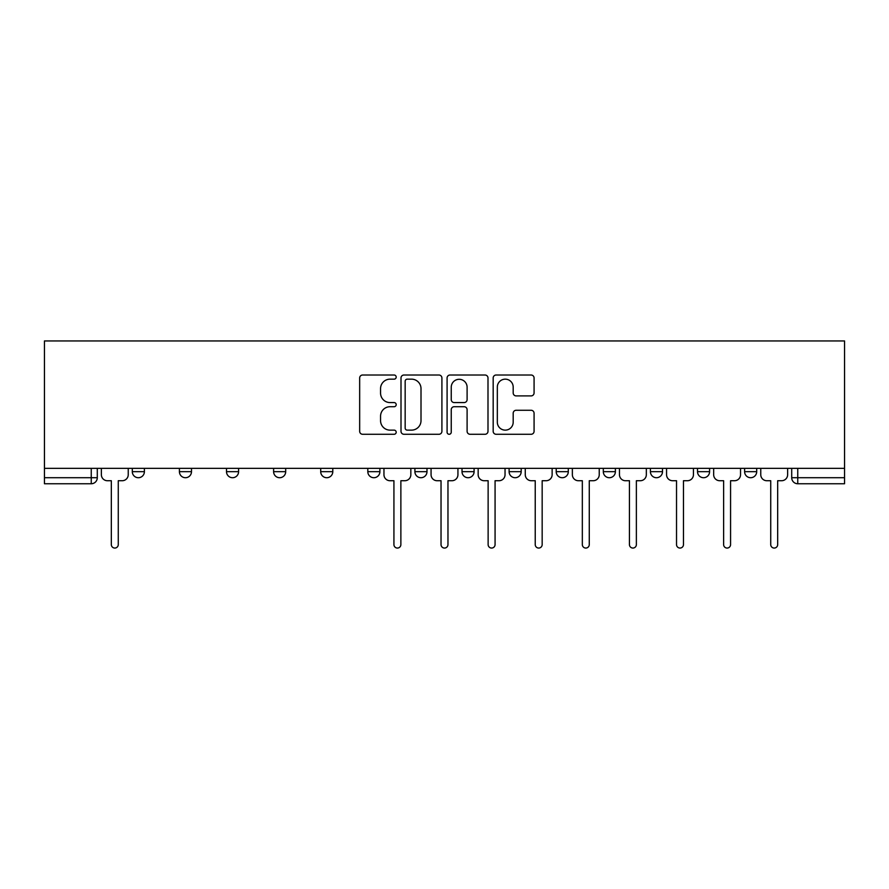 <?xml version="1.0" encoding="UTF-8"?>
<svg xmlns="http://www.w3.org/2000/svg" width="889" height="889" viewBox="0 0 889 889"><rect width="100%" height="100%" fill="white"/><g stroke="black" fill="none" stroke-linecap="round" stroke-linejoin="round"><path stroke-width="1.33" d="M396.194 377.08A2.078 2.078 0 0 0 394.116 375.014L362.634 375.014A2.967 2.967 0 0 0 359.667 377.969L359.667 431.321A2.967 2.967 0 0 0 362.634 434.277L394.116 434.277A2.078 2.078 0 0 0 396.194 432.21A2.078 2.078 0 0 0 394.116 430.132L390.049 430.132A9.479 9.479 0 0 1 380.559 420.653L380.559 416.208A9.479 9.479 0 0 1 390.049 406.718L394.116 406.718A2.078 2.078 0 0 0 396.194 404.651A2.078 2.078 0 0 0 394.116 402.573L390.049 402.573A9.479 9.479 0 0 1 380.559 393.082L380.559 388.637A9.479 9.479 0 0 1 390.049 379.159L394.116 379.159A2.078 2.078 0 0 0 396.194 377.08M650.415 468.347L650.415 471.67L662.494 471.67A6.034 6.034 0 0 1 656.449 477.715A6.034 6.034 0 0 1 650.415 471.67L650.415 468.347M509.108 468.347L509.108 471.67L521.187 471.67A6.034 6.034 0 0 1 515.153 477.715A6.034 6.034 0 0 1 509.108 471.67L509.108 468.347M414.907 468.347L414.907 471.67L426.987 471.67A6.034 6.034 0 0 1 420.953 477.715A6.034 6.034 0 0 1 414.907 471.67L414.907 468.347M367.813 468.347L367.813 471.67L379.892 471.67A6.034 6.034 0 0 1 373.847 477.715A6.034 6.034 0 0 1 367.813 471.67L367.813 468.347M273.612 471.67L273.612 468.347L273.612 471.67A6.034 6.034 0 0 0 279.646 477.715A6.034 6.034 0 0 1 273.612 471.67L285.691 471.67A6.034 6.034 0 0 1 279.646 477.715M179.411 471.67L179.411 468.347L179.411 471.67A6.034 6.034 0 0 0 185.445 477.715A6.034 6.034 0 0 1 179.411 471.67L191.491 471.67A6.034 6.034 0 0 1 185.445 477.715A6.034 6.034 0 0 0 191.491 471.67L191.491 468.347L191.491 471.67M531.111 395.905A2.967 2.967 0 0 0 534.078 392.938L534.078 377.969A2.967 2.967 0 0 0 531.111 375.014L496.14 375.014A2.967 2.967 0 0 0 493.173 377.969L493.173 431.321A2.967 2.967 0 0 0 496.14 434.277L531.111 434.277A2.967 2.967 0 0 0 534.078 431.321L534.078 413.241A2.967 2.967 0 0 0 531.111 410.274L516.142 410.274A2.967 2.967 0 0 0 513.186 413.241L513.186 422.208A7.923 7.923 0 0 1 505.252 430.132A7.923 7.923 0 0 1 497.329 422.208L497.329 387.082A7.923 7.923 0 0 1 505.252 379.159A7.923 7.923 0 0 1 513.186 387.082L513.186 392.938A2.967 2.967 0 0 0 516.142 395.905L531.111 395.905M844.55 468.347L44.45 468.347L44.45 340.943L844.55 340.943L844.55 483.749L797.755 483.749A6.034 6.034 0 0 1 791.71 477.715L844.55 477.715M441.911 377.969A2.967 2.967 0 0 0 438.944 375.014L403.973 375.014A2.967 2.967 0 0 0 401.006 377.969L401.006 431.321A2.967 2.967 0 0 0 403.973 434.277L438.944 434.277A2.967 2.967 0 0 0 441.911 431.321L441.911 377.969M450.056 375.014L485.027 375.014A2.967 2.967 0 0 1 487.994 377.969L487.994 431.321A2.967 2.967 0 0 1 485.027 434.277L470.059 434.277A2.967 2.967 0 0 1 467.103 431.321L467.103 409.685A2.967 2.967 0 0 0 464.136 406.718L454.201 406.718A2.967 2.967 0 0 0 451.245 409.685L451.245 432.21A2.078 2.078 0 0 1 449.167 434.277A2.078 2.078 0 0 1 447.089 432.21L447.089 377.969A2.967 2.967 0 0 1 450.056 375.014M791.71 468.347L791.71 477.715M97.29 468.347L97.29 477.715L97.29 468.347M91.245 483.749L44.45 483.749L44.45 477.715L97.29 477.715A6.034 6.034 0 0 1 91.245 483.749L91.245 468.347M44.45 468.347L44.45 477.715M756.695 468.347L756.695 471.67A6.034 6.034 0 0 1 750.649 477.715A6.034 6.034 0 0 1 744.615 471.67L756.695 471.67M744.615 468.347L744.615 471.67M709.589 468.347L709.589 471.67A6.034 6.034 0 0 1 703.555 477.715A6.034 6.034 0 0 1 697.509 471.67A6.034 6.034 0 0 0 703.555 477.715M697.509 468.347L697.509 471.67L709.589 471.67M662.494 468.347L662.494 471.67A6.034 6.034 0 0 1 656.449 477.715M615.388 468.347L615.388 471.67A6.034 6.034 0 0 1 609.354 477.715A6.034 6.034 0 0 1 603.309 471.67L615.388 471.67M603.309 468.347L603.309 471.67M568.293 468.347L568.293 471.67A6.034 6.034 0 0 1 562.248 477.715A6.034 6.034 0 0 1 556.214 471.67L568.293 471.67L568.293 468.347M556.214 468.347L556.214 471.67M521.187 468.347L521.187 471.67M474.093 468.347L474.093 471.67A6.034 6.034 0 0 1 468.047 477.715A6.034 6.034 0 0 1 462.013 471.67L474.093 471.67L474.093 468.347M462.013 468.347L462.013 471.67M426.987 471.67L426.987 468.347L426.987 471.67A6.034 6.034 0 0 1 420.953 477.715M379.892 471.67L379.892 468.347L379.892 471.67A6.034 6.034 0 0 1 373.847 477.715M332.786 468.347L332.786 471.67A6.034 6.034 0 0 1 326.752 477.715A6.034 6.034 0 0 1 320.707 471.67A6.034 6.034 0 0 0 326.752 477.715A6.034 6.034 0 0 0 332.786 471.67L332.786 468.347M320.707 468.347L320.707 471.67L332.786 471.67M285.691 468.347L285.691 471.67M238.585 468.347L238.585 471.67A6.034 6.034 0 0 1 232.551 477.715A6.034 6.034 0 0 1 226.506 471.67L238.585 471.67M226.506 468.347L226.506 471.67M144.385 468.347L144.385 471.67A6.034 6.034 0 0 1 138.351 477.715A6.034 6.034 0 0 1 132.305 471.67A6.034 6.034 0 0 0 138.351 477.715A6.034 6.034 0 0 0 144.385 471.67L144.385 468.347M132.305 468.347L132.305 471.67L144.385 471.67M407.229 379.159A2.078 2.078 0 0 0 405.162 381.237L405.162 428.054A2.078 2.078 0 0 0 407.229 430.132L411.529 430.132A9.479 9.479 0 0 0 421.008 420.653L421.008 388.637A9.479 9.479 0 0 0 411.529 379.159L407.229 379.159M467.103 387.237A7.923 7.923 0 0 0 459.168 379.303A7.923 7.923 0 0 0 451.245 387.237L451.245 399.606A2.967 2.967 0 0 0 454.201 402.573L464.136 402.573A2.967 2.967 0 0 0 467.103 399.606L467.103 387.237M101.368 468.347L101.368 474.693A6.034 6.034 0 0 0 107.402 480.727L111.325 480.727L111.325 544.59A3.467 3.467 0 0 0 114.803 548.057A3.467 3.467 0 0 0 118.27 544.59L118.27 480.727L122.193 480.727A6.034 6.034 0 0 0 128.238 474.693L128.238 468.347M383.959 468.347L383.959 474.693A6.034 6.034 0 0 0 390.004 480.727L393.927 480.727L393.927 544.59A3.467 3.467 0 0 0 397.405 548.057A3.467 3.467 0 0 0 400.872 544.59L400.872 480.727L404.795 480.727A6.034 6.034 0 0 0 410.84 474.693L410.84 468.347M431.065 468.347L431.065 474.693A6.034 6.034 0 0 0 437.099 480.727L441.033 480.727L441.033 544.59A3.467 3.467 0 0 0 444.5 548.057A3.467 3.467 0 0 0 447.967 544.59L447.967 480.727L451.901 480.727A6.034 6.034 0 0 0 457.935 474.693L457.935 468.347M478.16 468.347L478.16 474.693A6.034 6.034 0 0 0 484.205 480.727L488.128 480.727L488.128 544.59A3.467 3.467 0 0 0 491.595 548.057A3.467 3.467 0 0 0 495.073 544.59L495.073 480.727L498.996 480.727A6.034 6.034 0 0 0 505.041 474.693L505.041 468.347M525.266 468.347L525.266 474.693A6.034 6.034 0 0 0 531.3 480.727L535.234 480.727L535.234 544.59A3.467 3.467 0 0 0 538.701 548.057A3.467 3.467 0 0 0 542.168 544.59L542.168 480.727L546.102 480.727A6.034 6.034 0 0 0 552.136 474.693L552.136 468.347M572.36 468.347L572.36 474.693A6.034 6.034 0 0 0 578.406 480.727L582.328 480.727L582.328 544.59A3.467 3.467 0 0 0 585.795 548.057A3.467 3.467 0 0 0 589.274 544.59L589.274 480.727L593.196 480.727A6.034 6.034 0 0 0 599.242 474.693L599.242 468.347M619.466 468.347L619.466 474.693A6.034 6.034 0 0 0 625.5 480.727L629.434 480.727L629.434 544.59A3.467 3.467 0 0 0 632.901 548.057A3.467 3.467 0 0 0 636.368 544.59L636.368 480.727L640.302 480.727A6.034 6.034 0 0 0 646.336 474.693L646.336 468.347M666.561 468.347L666.561 474.693A6.034 6.034 0 0 0 672.606 480.727L676.529 480.727L676.529 544.59A3.467 3.467 0 0 0 679.996 548.057A3.467 3.467 0 0 0 683.474 544.59L683.474 480.727L687.397 480.727A6.034 6.034 0 0 0 693.442 474.693L693.442 468.347M713.667 468.347L713.667 474.693A6.034 6.034 0 0 0 719.701 480.727L723.624 480.727L723.624 544.59A3.467 3.467 0 0 0 727.102 548.057A3.467 3.467 0 0 0 730.569 544.59L730.569 480.727L734.503 480.727A6.034 6.034 0 0 0 740.537 474.693L740.537 468.347M760.762 468.347L760.762 474.693A6.034 6.034 0 0 0 766.807 480.727L770.73 480.727L770.73 544.59A3.467 3.467 0 0 0 774.197 548.057A3.467 3.467 0 0 0 777.675 544.59L777.675 480.727L781.598 480.727A6.034 6.034 0 0 0 787.632 474.693L787.632 468.347M797.755 468.347L797.755 483.749"/></g></svg>

